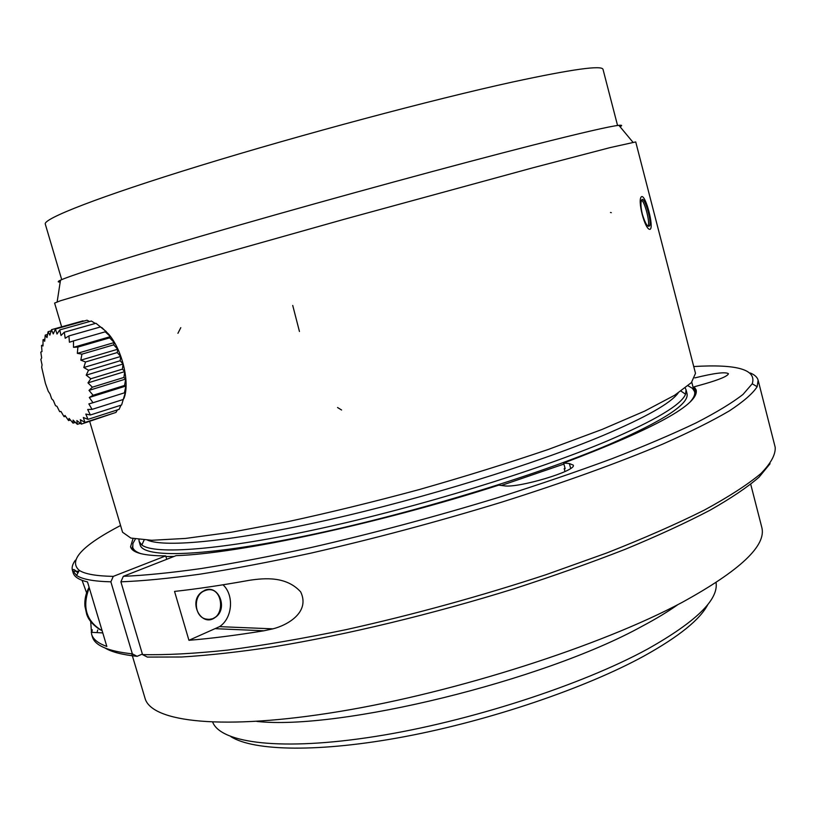<?xml version="1.0" encoding="UTF-8"?>
<svg xmlns="http://www.w3.org/2000/svg" width="816" height="816" viewBox="0 0 816 816"><rect width="100%" height="100%" fill="white"/><g stroke="black" fill="none" stroke-linecap="round" stroke-linejoin="round"><path stroke-width="1.22" d="M688.051 385.784L692.447 388.334L694.569 391.609C695.283 394.281 693.957 397.545 690.601 401.38M563.927 464.069L501.361 485.469M174.043 556.43L165.913 556.532M141.199 553.748C136.343 552.177 133.538 550.066 132.763 547.403L132.896 543.507L135.354 539.06M565.049 468.282L564.193 468.598L564.978 471.536M147.625 540.192C165.403 547.801 233.223 541.314 328.685 519.802C424.014 498.331 535.051 463.998 602.759 435.611C645.507 417.486 670.63 403.308 678.116 393.077M138.944 539.57L139.159 541.518L141.831 545.017C154.561 554.9 220.922 550.229 319.913 528.615C418.73 507.062 536.877 470.75 607.736 440.752C655.37 420.281 681.319 404.777 685.562 394.22L686.062 389.854L685.236 388.069M139.159 541.518L140.179 544.966C143.3 558.266 204.133 556.879 305.725 535.857C407.062 514.937 534.205 476.422 608.767 444.638C663.816 420.668 689.877 403.573 686.96 393.332L686.062 389.854M619.283 125.807L619.864 126.511M60.262 281.693L60.394 280.796M60.221 281.959C57.436 282.173 57.528 281.581 60.486 280.184C71.818 274.788 137.261 254.357 237.068 225.736C336.702 197.156 457.623 164.251 532.644 145.187C581.573 132.804 610.317 126.184 618.885 125.327C622.149 125.001 622.526 125.46 620.038 126.704M649.383 225.859L648.21 226.165C650.138 222.554 644.895 202.031 641.59 200.165M642.376 214.343C640.795 207.58 640.509 202.898 641.529 200.287C643.936 194.147 651.984 220.973 649.658 225.787C647.751 227.644 645.323 223.829 642.376 214.343M61.71 279.643L45.288 224.094C42.881 218.821 98.909 196.738 200.134 165.648C301.084 134.62 432.551 99.532 512.734 81.988C572.098 69.197 602.188 65.015 603.034 69.421L617.559 125.491M85.823 414.069L90.382 414.977L87.679 409.499L92.075 409.367L88.852 403.91L92.993 402.727L89.311 397.474L93.085 395.25L89.005 390.385L92.351 387.182L87.975 382.867L90.811 378.757L86.221 375.156L88.516 370.26L83.803 367.506L85.527 361.967L80.815 360.162L81.947 354.144L77.347 353.359L77.897 347.055L73.501 347.32L73.501 340.915L69.411 342.241L68.921 335.917L65.209 338.263L64.28 332.214L61.027 335.509L59.741 329.909L56.998 334.05L55.447 329.062L53.244 333.928L51.51 329.684L49.878 335.131L48.073 331.724L47.002 337.6L45.206 335.121L44.686 341.251L43.013 339.752L43.003 345.974L41.524 345.464L41.993 351.594L40.8 352.084L41.677 357.959L40.851 359.407L42.065 364.874L41.657 367.22L45.421 383.398L48.266 391.313L50.031 393.914L51.663 398.8L53.346 400.483L55.508 405.664L57.008 406.368L59.68 411.692L60.935 411.417L64.087 416.711L64.994 415.466L68.585 420.566L69.085 418.394L73.052 423.137L73.083 420.107L77.347 424.33L76.867 420.536L81.345 424.096L80.325 419.659L84.925 422.433L83.344 417.486L87.975 419.363L85.823 414.069M81.957 354.154L113.689 344.842L117.728 349.238L117.239 352.543L120.686 356.47L120.187 360.723L123.043 364.007L122.431 369.118L124.736 371.606L123.91 377.441L125.705 379.032L124.562 385.438L125.919 386.039L124.389 392.833L125.378 392.414L121.604 404.991L90.382 414.977M124.389 392.843L92.993 402.737M125.919 386.039L89.311 397.474M124.573 385.448L93.085 395.27M125.705 379.032L89.005 390.385M123.91 377.451L92.361 387.192M124.736 371.606L87.975 382.867M122.441 369.128L90.821 378.767M123.043 364.007L86.221 375.156M120.197 360.733L88.516 370.27M120.686 356.47L83.803 367.506M117.249 352.553L85.537 361.978M117.728 349.238L80.815 360.162M95.951 323.269L106.325 331.643L105.244 331.806L110.425 336.631L109.64 337.844L114.271 342.557L113.689 344.831M114.271 342.557L77.347 353.359M109.65 337.855L77.908 347.055M110.425 336.631L73.501 347.32M105.244 331.806L73.511 340.915M100.633 326.9L68.921 335.917M95.962 323.269L64.28 332.214M59.741 329.909L91.361 321.025L95.309 323.452M55.447 329.052L86.996 320.219L89.597 321.524M82.997 320.872L83.701 321.147M82.997 320.861L51.51 329.674M51.143 330.857L48.073 331.714M47.542 334.458L45.206 335.111M44.829 339.232L43.003 339.742M42.983 345.046L41.524 345.454M65.525 416.252L64.127 416.69M70.39 419.985L68.575 420.566M75.358 422.392L73.042 423.137M80.386 423.351L77.347 424.33M112.771 413.467L81.345 424.106M117.392 409.918L115.974 412.427L84.925 422.443M120.982 405.185L119.105 409.357L87.975 419.373M123.389 399.432L92.075 409.377M101.786 327.522L108.854 334.376C122.461 350.35 130.091 383.03 123.95 398.422M256.754 721.415C338.64 730.585 543.272 680.932 641.733 626.464C655.901 618.946 667.967 611.663 677.912 604.605M716.071 582.614C718.61 599.77 695.824 621.884 647.72 648.985C581.655 685.154 468.476 721.854 375.136 736.491C281.602 751.22 220.983 743.243 212.711 722.211M707.962 604.299C700.363 619.303 679.075 636.531 644.099 655.982C585.776 687.97 490.334 720.497 405.001 736.593C319.586 752.699 253.868 751.23 230.836 736.624M750.73 484.286L761.726 527.105C766.918 545.312 740.316 570.455 681.911 602.514C600.902 645.731 456.501 692.213 339.578 711.481C222.37 730.881 151.133 722.14 144.993 698.149L131.764 653.8M166.729 559.307L165.719 555.9L113.281 576.382L110.864 581.818C93.646 581.39 82.222 579.258 76.592 575.443L72.42 570.384L73.165 572.842C74.297 576.851 79.081 579.88 87.506 581.941L106.835 646.445C98.124 643.334 93.055 639.275 91.606 634.246L90.719 621.802M694.64 391.884L695.436 391.66L694.181 386.815L704.902 383.806C720.059 379.389 727.892 376.023 728.423 373.697C725.475 371.698 714.275 373.106 694.814 377.91M694.181 386.815L696.15 389.946C699.363 404.032 655.197 428.41 563.652 463.06L565.162 468.68L564.193 468.598M693.733 366.537C737.358 363.936 756.86 369.679 752.23 383.775L743.029 394.403C732.442 402.696 716.856 412.162 696.262 422.8C672.802 434.01 644.803 445.944 612.255 458.602C577.422 471.505 539.651 484.398 498.943 497.311C435.499 516.671 372.698 533.46 310.549 547.658C270.922 556.237 234.569 563.183 201.491 568.497C170.809 572.812 144.758 575.423 123.318 576.331L176.062 555.645C237.425 553.819 378.185 523.923 498.77 485.143L504.084 485.806C518.109 488.407 577.075 470.73 573.25 465.12L569.364 463.549L563.652 463.06M113.281 576.382C96.247 576.055 84.925 574.056 79.305 570.394C68.085 560.694 81.835 545.731 120.564 525.494M165.719 555.9C143.84 555.798 132.121 552.769 130.55 546.802L133.028 538.611M695.436 391.66L696.232 392.527M131.815 549.056L132.569 546.465M110.864 581.818L132.345 653.861C108.049 651.25 94.707 645.527 92.341 636.694L91.606 634.246M72.42 570.384C71.584 567.406 72.573 564.009 75.398 560.184M750.322 373.004C754.708 374.83 757.309 377.237 758.125 380.215L757.156 386.713C752.831 393.475 743.56 401.533 729.351 410.887C712.205 420.934 690.061 431.98 662.929 444.016C618.916 462.611 563.438 482.684 501.299 502.279C436.988 521.934 373.351 538.927 310.355 553.258C270.208 561.908 233.396 568.885 199.91 574.189C168.871 578.462 142.535 581.012 120.89 581.828L142.545 654.595L147.329 657.074L181.58 657.002C208.631 655.37 239.547 651.943 274.339 646.711C346.545 634.797 432.755 614.06 513.866 588.815C553.738 575.912 590.937 562.703 625.454 549.199C657.859 535.765 686.001 522.801 709.9 510.286C731.085 498.229 747.487 487.172 759.104 477.115L770.059 463.712M91.902 631.941L92.269 629.758M758.125 380.215L775.2 447.321C775.659 454.604 770.875 463.366 760.859 473.596C747.629 484.622 728.77 496.801 704.29 510.122C676.648 523.954 644.181 538.213 606.91 552.911L546.179 574.637C480.165 596.312 413.498 614.642 346.178 629.626C303.205 638.489 263.68 645.313 227.572 650.097C194.106 653.647 165.77 655.146 142.545 654.595M249.339 580.309C264.965 577.963 286.416 576.167 300.686 591.906C310.447 612.286 287.314 625.311 272.83 628.861L263.945 630.778C235.967 635.338 210.956 638.51 188.935 640.295L174.542 591.416C196.462 589.03 221.391 585.327 249.339 580.309M86.598 592.814L82.069 580.319M77.867 573.067C74.287 568.997 72.624 568.405 72.879 571.292L78.856 571.231M132.345 653.861L137.098 656.319L142.382 654.055M137.098 656.319C122.41 654.799 111.772 652.066 105.193 648.098M96.971 632.604L97.706 630.023M123.318 576.331L120.89 581.828M223.013 584.797C234.376 595.241 232.509 618.273 219.524 626.647L188.935 640.295M204.622 590.396L201.899 591.947C187.598 601.749 201.46 628.055 215.22 617.416C228.46 608.971 218.668 583.828 204.622 590.396M207.937 619.63L212.721 618.701L215.026 617.406C228.276 608.96 218.474 583.828 204.439 590.396M206.825 619.15C226.919 622.18 223.982 582.757 204.724 590.743C192.433 595.017 194.116 617.998 206.825 619.15M61.649 326.839L54.601 303.083L60.547 300.727L156.162 272.269L344.26 219.269L532.787 167.821L610.235 147.574L635.725 141.923L695.497 373.361L691.407 382.602L674.618 395.281L644.701 411.091L602.106 429.43L548.383 449.412C507.827 463.202 464.773 476.595 419.22 489.569C373.493 501.911 329.695 512.601 287.834 521.669L231.489 532.205L185.538 538.427L151.756 540.284L130.835 538.06L122.573 532.246L89.699 421.413M650.179 229.276C654.034 226.96 645.884 195.432 641.713 196.564C636.755 198.716 645.17 231.173 650.179 229.276M610.48 212.466L611.306 212.67M89.26 587.816C81.886 606.849 86.18 621.16 102.133 630.748M215.832 628.697L263.945 630.778M102.775 632.91L91.208 632.308M693.722 389.773L691.774 382.204M570.67 468.415L569.364 463.549M337.549 407.521L341.578 410.009M292.73 305.449L299.452 331.49M180.785 327.665L177.929 333.316M695.436 394.985L694.569 391.609M133.763 550.759L132.763 547.403M144.126 540.029L141.831 545.017M681.023 391.129L685.562 394.22M60.486 280.184L57.151 301.9M618.885 125.327L632.93 142.229M108.854 334.376L105.529 332.061M89.107 587.296C85.833 593.171 84.436 599.485 84.925 606.227L86.72 614.346C87.485 616.304 89.117 622.455 100.215 629.83M79.305 570.394L76.592 575.443M752.23 383.775L757.156 386.713M272.83 628.84L219.524 626.647"/></g></svg>
